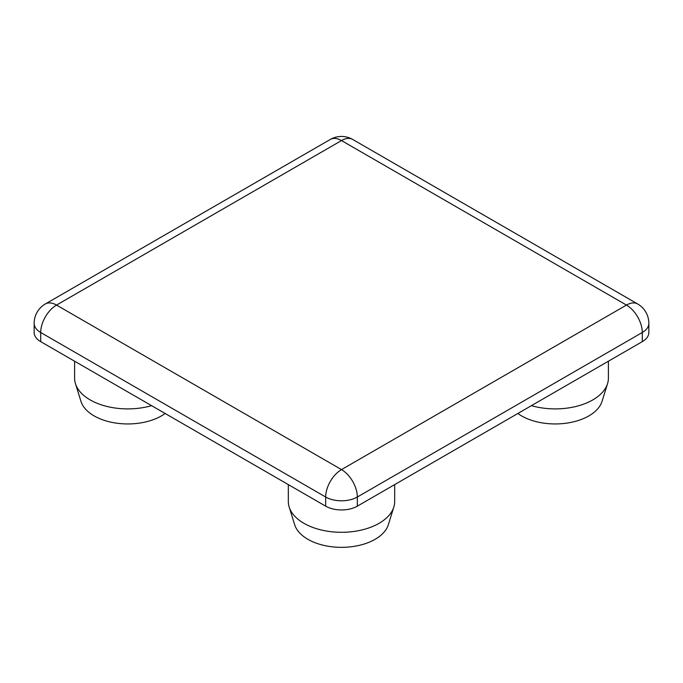<?xml version="1.0" encoding="UTF-8"?>
<svg xmlns="http://www.w3.org/2000/svg" width="683" height="683" viewBox="0 0 683 683"><rect width="100%" height="100%" fill="white"/><g stroke="black" fill="none" stroke-linecap="round" stroke-linejoin="round"><path stroke-width="1.02" d="M151.583 405.651A53.172 30.701 180 0 1 90.182 399.914A53.172 30.701 180 0 1 75.446 383.633A53.172 30.701 180 0 1 74.609 378.203L74.609 361.213M75.446 383.633L80.953 401.339A47.579 27.465 0 0 0 94.134 415.904A47.579 27.465 0 0 0 165.149 413.488M608.391 361.213L608.391 378.203A53.172 30.701 180 0 1 607.554 383.633A53.172 30.701 180 0 1 531.417 405.651M517.851 413.488A47.579 27.465 0 0 0 521.581 415.904A47.579 27.465 0 0 0 569.451 422.692A47.579 27.465 0 0 0 602.047 401.339L607.554 383.633M394.672 484.606L394.672 501.595A53.172 30.701 180 0 1 393.835 507.017A53.172 30.701 180 0 1 357.405 530.887A53.172 30.701 180 0 1 303.901 523.298A53.172 30.701 180 0 1 289.165 507.017A53.172 30.701 180 0 1 288.328 501.595L288.328 484.606M289.165 507.017L294.672 524.732A47.579 27.465 0 0 0 307.862 539.297A47.579 27.465 0 0 0 355.732 546.084A47.579 27.465 0 0 0 388.328 524.732L393.835 507.017M325.671 506.163L40.707 341.645L40.707 332.501A22.385 12.926 -60 0 1 56.535 305.079A22.385 12.926 -120 0 0 45.343 303.969A22.385 22.385 0 0 0 34.15 323.358A22.385 12.926 0 0 0 40.707 332.501L325.671 497.019L325.671 506.163A22.385 12.926 0 0 0 357.329 506.163L357.329 497.019A22.385 12.926 -120 0 0 341.5 469.605A22.385 12.926 120 0 0 325.671 497.019A22.385 12.926 0 0 0 357.329 497.019L642.293 332.501A22.385 12.926 0 0 0 648.85 323.358A22.385 22.385 0 0 0 637.657 303.969A22.385 12.926 120 0 0 626.465 305.079A22.385 12.926 60 0 1 642.293 332.501L642.293 341.645A22.385 12.926 0 0 0 648.85 332.501L648.85 323.358M34.15 323.358L34.15 332.501A22.385 12.926 0 0 0 40.707 341.645M642.293 341.645L357.329 506.163M341.5 140.561A22.385 12.926 -60 0 1 352.693 139.452A22.385 22.385 0 0 0 330.307 139.452A22.385 12.926 60 0 1 341.5 140.561L626.465 305.079L341.5 469.605L56.535 305.079L341.5 140.561M330.307 139.452L45.343 303.969M637.657 303.969L352.693 139.452"/></g></svg>

